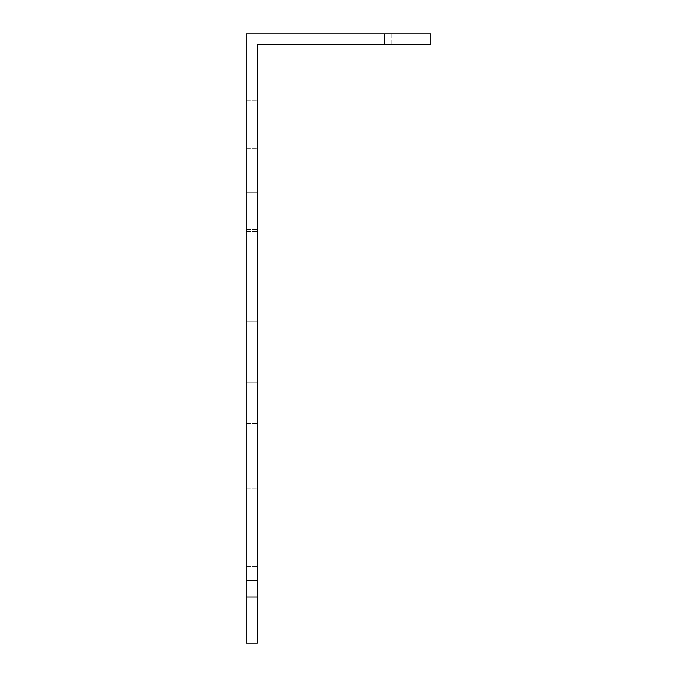 <?xml version="1.0" encoding="UTF-8"?>
<svg xmlns="http://www.w3.org/2000/svg" width="677" height="677" viewBox="0 0 677 677"><rect width="100%" height="100%" fill="white"/><g stroke="black" fill="none" stroke-linecap="round" stroke-linejoin="round"><path stroke-width="0.51" stroke-dasharray="3.38 2.54" d="M257.26 382.81L246.183 382.81L246.183 318.19L246.183 382.81L257.26 382.81L257.26 318.19L257.26 382.81L246.183 382.81L257.26 382.81M246.183 231.407L257.26 231.407L257.26 148.322L257.26 231.407L246.183 231.407L246.183 148.322L246.183 231.407L257.26 231.407L246.183 231.407M384.663 33.85L246.183 33.85L266.493 33.85L246.183 33.85L246.183 54.16L246.183 33.85L246.183 54.16L257.26 54.16L246.183 54.16L246.183 643.15L257.26 643.15L257.26 44.927L384.663 44.927L257.26 44.927L257.26 54.16L257.26 44.927L430.817 44.927L384.663 44.927L430.817 44.927L430.817 33.85L384.663 33.85L384.663 44.927M308.035 33.85L391.12 33.85L308.035 33.85L391.12 33.85L308.035 33.85L391.12 33.85L308.035 33.85L391.12 33.85L308.035 33.85L308.035 44.927L391.12 44.927L308.035 44.927L391.12 44.927L308.035 44.927L391.12 44.927L308.035 44.927L391.12 44.927L308.035 44.927L308.035 33.85M246.183 464.972L246.183 608.073L246.183 464.972L257.26 464.972L257.26 423.43L257.26 608.073L257.26 464.972L246.183 464.972M246.183 580.375L246.183 488.058L246.183 580.375L257.26 580.375L257.26 488.058L257.26 580.375L246.183 580.375M246.183 451.127L246.183 358.81L246.183 451.127L257.26 451.127L257.26 358.81L257.26 451.127L246.183 451.127M246.183 192.64L246.183 100.323L246.183 192.64L257.26 192.64L257.26 100.323L257.26 192.64L246.183 192.64M246.183 321.88L246.183 229.562L246.183 321.88L257.26 321.88L257.26 229.562L257.26 321.88L246.183 321.88M246.183 566.522L246.183 608.073L246.183 566.522L257.26 566.522L257.26 608.073L257.26 566.522L246.183 566.522M257.26 189.865L257.26 148.322L257.26 189.865M257.26 350.5L257.26 318.19L257.26 350.5M246.183 488.058L257.26 488.058L246.183 488.058M246.183 358.81L257.26 358.81L246.183 358.81M246.183 100.323L257.26 100.323L246.183 100.323M246.183 229.562L257.26 229.562L246.183 229.562M246.183 148.322L257.26 148.322L246.183 148.322M257.26 318.19L246.183 318.19L257.26 318.19M391.12 33.85L391.12 44.927L391.12 33.85M430.817 33.85L430.817 44.927L430.817 33.85M257.26 596.987L246.183 596.987M246.183 423.43L257.26 423.43L246.183 423.43M246.183 608.073L257.26 608.073L246.183 608.073"/><path stroke-width="1.02" d="M246.183 643.15L246.183 596.987L257.26 596.987L257.26 643.15L246.183 643.15M384.663 33.85L430.817 33.85L430.817 44.927L384.663 44.927L384.663 33.85L246.183 33.85L246.183 596.987M384.663 44.927L257.26 44.927L257.26 596.987"/></g></svg>
